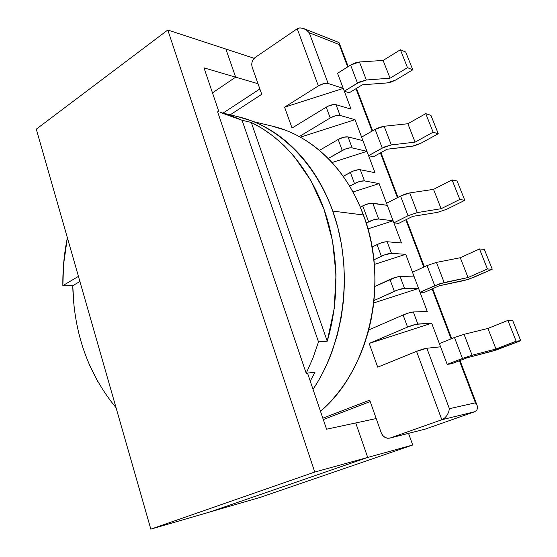 <?xml version="1.0" encoding="UTF-8"?>
<svg xmlns="http://www.w3.org/2000/svg" width="557" height="557" viewBox="0 0 557 557"><rect width="100%" height="100%" fill="white"/><g stroke="black" fill="none" stroke-linecap="round" stroke-linejoin="round"><path stroke-width="0.84" d="M116.051 407.717C88.278 373.984 73.844 333.309 72.758 285.706L62.857 285.637C62.635 269.449 64.146 253.498 67.376 237.769L63.54 264.735L62.857 285.637L78.433 276.369L62.857 285.637L72.758 285.706L74.039 306.301M79.902 281.494L72.758 285.706L79.902 281.494M89.489 365.037L98.352 382.68M310.242 381.106L315.018 372.187L310.242 381.099M362.92 140.636L348.055 136.911L352.142 147.877L366.952 151.344L361.597 137.119L375.119 129.356L361.597 137.119L355.018 119.658L362.92 140.636L348.055 136.911L343.578 137.266L338.176 139.473L319.412 150.397L338.176 139.473L342.242 150.467L338.176 139.473C342.075 137.398 345.368 136.542 348.055 136.911L352.142 147.877L366.952 151.344L362.92 140.636M387.289 205.331L372.765 203.166L378.669 219.005L393.11 220.795L386.53 203.312L400.546 196.05L386.53 203.312L379.101 183.594L387.289 205.331L370.858 203.201L365.427 204.684L360.323 207.169L362.746 205.895L368.616 221.777L362.746 205.895C366.778 203.939 370.113 203.027 372.765 203.166L378.669 219.005L393.11 220.795L387.289 205.331M339.095 42.736L339.199 44.553L347.7 66.903L339.199 44.553L309.212 32.731L328.129 83.473L343.244 88.403L337.556 73.294L350.604 65.065L337.556 73.294L343.244 88.403L284.585 107.181L318.36 85.903L297.222 28.748L255.287 57.371L253.421 59.223L252.168 61.716L251.722 64.487L252.147 67.105L261.748 94.293L252.147 67.105C251.151 63.178 252.203 59.933 255.287 57.371L297.222 28.748L299.875 27.871L303.669 28.525L306.371 30.022L309.212 32.731L339.199 44.553L339.269 43.07L338.677 42.429L303.669 28.525M349.267 92.789L344.296 91.188L351.056 109.137L336.038 104.674L340.055 115.445L355.018 119.658L300.355 137.175L355.018 119.658L340.055 115.445L336.038 104.674L334.109 104.514L328.79 105.858L326.228 107.16L292.056 128.033L284.585 107.181L318.36 85.903L323.659 83.661L326.2 83.272L328.129 83.473L343.244 88.403L284.585 107.181L292.056 128.033L326.228 107.16L330.217 117.952L326.228 107.16C330.064 105.029 333.337 104.208 336.038 104.674L351.056 109.137L344.296 91.188L359.62 81.935L366.36 79.999L390.067 78.189L407.487 67.669L412.779 69.785L395.923 79.902L391.494 81.956L387.192 82.923L362.356 84.796L349.267 92.789L344.296 91.188L343.244 88.403L344.296 91.188L357.476 83.09L366.36 79.999L359.439 61.98L355.032 62.948L350.604 65.065L357.476 83.09L350.604 65.065L359.439 61.98L383.125 60.441L359.439 61.98L366.36 79.999L390.067 78.189L383.125 60.441L400.379 49.761L383.125 60.441L390.067 78.189L407.487 67.669L412.779 69.785L405.705 52.038L400.379 49.761L407.487 67.669L400.379 49.761L405.705 52.038L412.779 69.785L395.923 79.902L387.192 82.923L362.356 84.796L349.267 92.789M373.448 156.782L368.581 155.675L374.993 172.691L360.295 169.732L364.459 180.9L379.101 183.594L352.971 191.991L379.101 183.594L364.459 180.9L360.295 169.732L358.381 169.704L352.992 171.138L343.175 176.353L350.346 172.378L354.489 183.573L350.346 172.378C354.315 170.358 357.629 169.481 360.295 169.732L374.993 172.691L368.581 155.675L384.455 146.951L391.299 144.931L415.076 142.132L433.123 132.204L438.262 133.743L420.807 143.295L413.969 145.955L387.004 149.248L373.448 156.782L368.581 155.675L366.952 151.344L332.042 162.547L366.952 151.344L368.581 155.675L382.241 148.051L391.299 144.931L384.128 126.251L379.665 127.309L375.119 129.356L382.241 148.051L375.119 129.356L384.128 126.251L407.877 123.738L384.128 126.251L391.299 144.931L415.076 142.132L407.877 123.738L425.75 113.635L407.877 123.738L415.076 142.132L433.123 132.204L438.262 133.743L430.93 115.348L425.75 113.635L433.123 132.204L425.75 113.635L430.93 115.348L438.262 133.743L420.807 143.295L411.908 146.338L387.004 149.248L373.448 156.782M398.624 223.406L393.876 222.835L401.465 242.977L387.15 241.738L391.48 253.358L405.733 254.312L412.5 272.282L427.045 265.564L412.5 272.282L405.733 254.312L374.304 264.443L405.733 254.312L391.48 253.358L387.15 241.738L385.249 241.856L379.777 243.395L372.041 247.043L377.047 244.572L381.357 256.22L377.047 244.572C381.155 242.685 384.525 241.738 387.15 241.738L401.465 242.977L393.11 220.795L367.926 228.899L393.11 220.795L393.876 222.835L408.044 215.719L393.876 222.835L398.624 223.406L412.681 216.381L437.628 212.342L412.681 216.381L398.624 223.406M424.643 292.258L420.027 292.265L427.261 311.467L413.336 311.969L417.834 324.035L431.689 323.227L439.369 343.613L454.47 337.493L439.369 343.613L431.689 323.227L369.194 343.425L407.571 327.091L403.094 314.99L368.734 329.953L403.094 314.99L407.571 327.091L415.961 324.327L431.689 323.227L369.194 343.425L407.571 327.091C411.839 325.351 415.264 324.334 417.834 324.035L413.336 311.969L408.845 312.909L403.094 314.99C407.341 313.229 410.753 312.226 413.336 311.969L427.261 311.467L420.027 292.265L439.577 283.833L468.026 277.539L487.445 268.968L492.235 269.198L484.339 249.383L479.493 248.951L460.277 257.731L436.423 262.41L427.045 265.564L434.732 285.713L420.027 292.265L414.248 276.906L400.121 276.523L404.535 288.359L418.592 288.449L412.5 272.282L414.248 276.906L400.121 276.523L395.63 277.337L374.91 286.43L389.949 279.454L394.342 291.318L389.949 279.454C394.126 277.623 397.517 276.648 400.121 276.523L404.535 288.359L418.592 288.449L373.747 302.924L418.592 288.449L420.027 292.265L424.643 292.258L439.222 285.783L424.643 292.258M476.701 410.349L477.593 408.19L477.154 405.538L475.427 402.829L449.402 408.699L426.864 348.243L440.58 346.816L439.369 343.613L447.194 364.375L462.456 358.429L447.194 364.375L451.657 363.756L466.794 357.873L491.796 351.342L520.725 340.703L496.308 349.991L466.794 357.873L451.657 363.756L447.194 364.375L440.58 346.816L426.864 348.243L449.402 408.699L475.427 402.829L459.421 360.734L475.427 402.829L477.154 405.538L477.586 408.267M451.1 338.858L432.121 288.937L451.1 338.858M423.807 267.061L405.837 219.799L423.807 267.061M397.419 197.672L380.403 152.917L397.419 197.672M372.104 131.09L355.979 88.688L372.104 131.09M370.203 401.548L323.297 419.574L370.203 401.548M381.218 432.754L369.702 400.135L381.218 432.754L382.715 435.442L384.971 437.377L387.651 438.262L390.339 437.955L441.833 419.741L416.545 351.363L377.695 367.16L369.194 343.425L377.695 367.16L416.545 351.363L441.833 419.741L390.339 437.955L425.095 429.155L474.55 411.783L425.095 429.155L389.816 438.115C385.897 438.686 383.035 436.904 381.218 432.754M261.748 94.293L230.201 114.826L261.748 94.293M322.83 418.203L369.702 400.135L322.83 418.203M373.998 300.564L397.12 290.183L404.535 288.359C401.938 288.526 398.54 289.515 394.342 291.318L373.998 300.564M373.858 259.847L384.1 255.05L391.48 253.358C388.863 253.4 385.486 254.354 381.357 256.22L373.858 259.847M366.172 223.03L368.616 221.777C372.682 219.848 376.031 218.922 378.669 219.005L374.186 219.625L366.172 223.03M349.643 186.212L357.141 182.341L359.975 181.394L364.459 180.9C361.799 180.684 358.471 181.575 354.489 183.573L349.643 186.212M328.198 158.508L344.86 149.199L350.228 147.8L352.142 147.877C349.462 147.542 346.162 148.406 342.242 150.467L328.198 158.508M299.255 136.569L330.217 117.952L335.579 115.731L340.055 115.445C337.354 115.007 334.075 115.842 330.217 117.952L299.255 136.569M237.936 116.685L252.008 121.022C260.523 124.288 268.759 128.674 276.718 134.188C284.669 139.71 292.147 146.296 299.144 153.934C306.134 161.586 312.456 170.163 318.11 179.66C323.756 189.178 328.56 199.413 332.529 210.365L337.751 227.165L341.518 244.655L343.794 262.625L344.511 280.839L343.683 299.06L341.309 317.051L337.431 334.59L332.104 351.446C328.066 362.447 323.185 372.73 317.476 382.304L313.041 389.343C342.945 344.651 352.623 278.284 336.47 222.522C320.247 166.71 280.825 126.85 238.563 116.838L220.175 112.417L242.079 120.27L251.277 122.443L327.238 341.197L334.214 308.522L336.024 274.657L332.557 241.09L324.021 209.272L310.869 180.538L293.79 155.981L284.035 145.544L273.619 136.437L262.66 128.73L251.277 122.443C282.127 137.349 309.26 168.541 324.021 209.272C338.6 250.072 339.84 298.886 327.238 341.197L318.507 341.873L312.957 358.012L306.197 373.274L315.018 372.187L306.197 373.274L312.957 358.012L318.507 341.873L242.079 120.27L251.277 122.443L327.238 341.197L318.507 341.873L242.079 120.27L231.698 115.884L220.175 112.417M476.674 410.384L474.55 411.783L441.833 419.741L474.55 411.783L476.674 410.384M446.707 209.272L464.803 200.346L457.088 180.99L452.068 179.897L433.541 189.366L409.736 192.917L405.218 194.073L400.546 196.05L408.044 215.719L417.29 212.586L409.736 192.917L433.541 189.366L441.109 208.715L417.29 212.586L409.736 192.917L400.546 196.05L408.044 215.719L417.29 212.586L441.109 208.715L433.541 189.366L452.068 179.897L459.831 199.441L464.803 200.346L457.088 180.99L452.068 179.897L459.831 199.441L441.109 208.715L459.831 199.441L464.803 200.346L446.707 209.272L437.628 212.342L446.707 209.272M297.222 28.748L318.36 85.903C322.162 83.738 325.413 82.93 328.129 83.473L309.212 32.731L306.371 30.022L303.092 28.316L299.875 27.871L297.222 28.748M389.886 438.094L425.095 429.155M444.556 418.133L441.833 419.741L444.556 418.133L446.958 415.466L444.556 418.133M448.663 412.145L446.958 415.466L448.663 412.145L449.402 408.699L448.663 412.145M473.471 277.456L492.235 269.198L468.667 279.301L439.222 285.783L464.211 280.547L473.471 277.456M479.493 248.951L487.445 268.968L492.235 269.198L484.339 249.383L479.493 248.951L487.445 268.968L468.026 277.539L460.277 257.731L479.493 248.951M512.524 320.115L507.873 320.4L487.925 328.435L464.044 334.318L454.47 337.493L462.456 358.429L472.085 355.248L495.974 349.009L516.137 341.204L520.725 340.703L512.524 320.115L507.873 320.4L516.137 341.204L520.725 340.703L512.524 320.115M516.137 341.204L495.974 349.009L487.925 328.435L507.873 320.4L516.137 341.204M472.085 355.248L464.044 334.318L487.925 328.435L495.974 349.009L472.085 355.248L464.044 334.318L454.47 337.493L462.456 358.429L472.085 355.248M444.166 282.552L436.423 262.41L460.277 257.731L468.026 277.539L444.166 282.552L436.423 262.41L427.045 265.564L434.732 285.713L444.166 282.552M426.864 348.243L416.545 351.363C420.869 349.678 424.309 348.633 426.864 348.243M217.62 111.832L306.197 373.274L217.62 111.832M271.614 125.979L285.532 130.234C293.797 133.381 301.783 137.586 309.483 142.843C317.191 148.113 324.425 154.373 331.185 161.621C337.946 168.882 344.052 177.001 349.511 185.989L355.039 195.876L359.947 206.292L365.002 219.444L368.456 230.828L371.199 242.546L373.524 256.965L374.638 269.128L374.986 281.403L374.569 293.685L373.399 305.863L370.99 320.303L368.177 332.042L364.661 343.46L360.449 354.517L354.551 367.126L348.961 377.068C343.446 386.105 337.277 394.279 330.461 401.597L320.484 411.282C369.04 370.878 389.622 282.336 363.422 214.988L332.787 211.082L363.422 214.988C346.217 167.866 310.256 134.843 272.227 126.126L253.79 121.725M209.697 512.043L367.711 457.436L355.735 422.951L326.562 429.203L307.534 373.106L326.562 429.203L355.735 422.951L367.711 457.436L314.754 472.051L150.829 529.15L36.275 129.168L150.829 529.15L209.697 512.043L150.829 529.15L314.754 472.051L367.711 457.436L355.735 422.951L367.711 457.436L209.697 512.043L367.711 457.436L412.716 445.008L408.532 433.374L412.716 445.008L367.711 457.436L209.697 512.043L260.648 497.241L412.716 445.008L260.648 497.241L209.697 512.043M219.019 112.145L204.001 67.863L235.653 77.158L225.891 49.051L167.796 30.008L314.754 472.051L167.796 30.008L36.275 129.168L167.796 30.008L225.891 49.051L235.653 77.158L225.891 49.051L235.653 77.158L212.475 92.859L235.653 77.158L258.016 83.731L235.653 77.158L212.475 92.859L235.653 77.158L204.001 67.863L219.019 112.145M376.205 418.565L355.735 422.951L376.205 418.565M254.166 58.318L225.891 49.051L254.166 58.318M259.861 88.946L223.023 113.099L259.861 88.946M339.29 43.147L348.202 66.582M356.494 88.375L372.633 130.784M380.939 152.625L397.963 197.387M406.387 219.528L424.371 266.796M432.698 288.686L451.692 338.621M460.019 360.504L477.077 405.343"/></g></svg>
